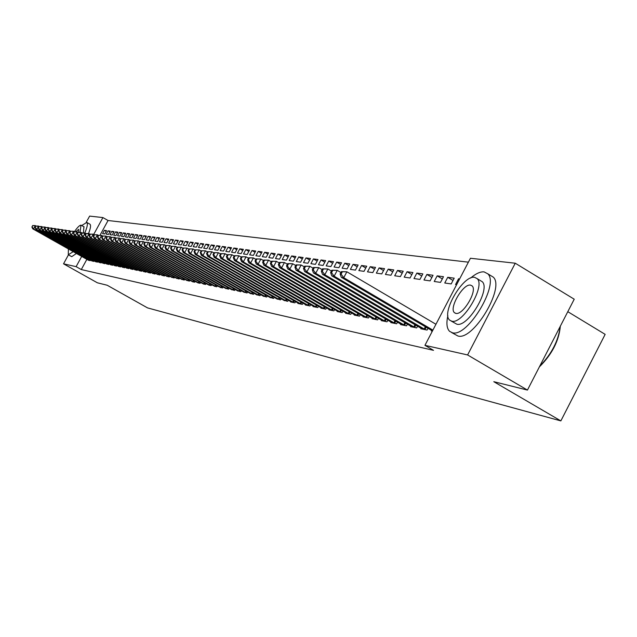 <?xml version="1.0" encoding="UTF-8"?>
<svg xmlns="http://www.w3.org/2000/svg" width="637" height="637" viewBox="0 0 637 637"><rect width="100%" height="100%" fill="white"/><g stroke="black" fill="none" stroke-linecap="round" stroke-linejoin="round"><path stroke-width="0.96" d="M468.386 262.165L108.043 220.513L102.915 217.575L93.703 234.44M470.432 258.256L515.253 263.216L467.598 354.952L424.943 345.334L470.432 258.256M467.598 354.952L527.444 390.075L574.224 299.207L515.253 263.216M567.798 311.684L605.15 334.361L560.855 420.898L147.529 307.886L107.199 285.249L97.389 282.804L63.541 263.822L68.446 254.848M86.266 222.257L89.634 216.102L102.915 217.575M447.739 277.294L444.753 282.995L451.195 283.927L454.205 278.178L447.739 277.294L453.011 280.455M421.081 328.238L420.81 328.772L427.085 330.062L428.016 328.278M426.886 274.443L423.971 280.001L430.094 280.885L433.033 275.28L426.886 274.443L431.902 277.437M400.84 324.106L400.577 324.607L406.541 325.833L407.425 324.145M407.067 271.728L404.216 277.151L410.045 277.987L412.911 272.532L407.067 271.728L411.836 274.571M381.603 320.172L381.348 320.642L387.017 321.812L387.853 320.212M388.204 269.148L385.417 274.436L390.959 275.24L393.762 269.913L388.204 269.148L392.742 271.848M363.289 316.422L363.05 316.876L368.449 317.99L369.245 316.47M370.224 266.688L367.493 271.856L372.78 272.612L375.527 267.413L370.224 266.688L374.556 269.26M345.835 312.855L345.612 313.285L350.756 314.344L351.513 312.902M353.065 264.339L350.398 269.387L355.438 270.112L358.129 265.032L353.065 264.339L357.198 266.784M329.194 309.447L328.979 309.861L333.884 310.872L334.608 309.502M336.678 262.102L334.067 267.03L338.884 267.723L341.52 262.762L336.678 262.102L340.636 264.435M313.293 306.198L313.086 306.588L317.775 307.552L318.468 306.254M321.016 259.96L318.452 264.777L323.063 265.446L325.642 260.589L321.016 259.96L324.798 262.181M298.1 303.085L297.901 303.459L302.384 304.382L303.045 303.14M306.023 257.905L303.507 262.619L307.926 263.256L310.45 258.511L306.023 257.905L309.646 260.031M283.553 300.115L287.661 301.349L288.29 300.162M291.658 255.939L289.198 260.557L293.426 261.17L295.902 256.52L291.658 255.939L295.13 257.977M269.626 297.256L273.56 298.442L274.165 297.312M277.891 254.052L275.471 258.574L279.532 259.163L281.96 254.609L277.891 254.052L281.22 256.002M256.273 294.525L260.047 295.664L260.621 294.581M264.673 252.244L262.301 256.679L266.194 257.237L268.583 252.785L264.673 252.244L267.866 254.115M243.453 291.905L247.076 292.988L247.634 291.953M251.981 250.508L249.656 254.856L253.391 255.389L255.732 251.026L251.981 250.508L255.055 252.3M231.151 289.381L234.631 290.424L235.164 289.437M239.783 248.844L237.497 253.096L241.089 253.622L243.39 249.338L239.783 248.844L242.729 250.556M220.107 287.438L222.671 287.964L223.181 287.016M228.046 247.236L225.801 251.416L229.256 251.91L231.518 247.713L228.046 247.236L230.889 248.884M208.705 285.089L211.166 285.599L211.659 284.683M216.747 245.691L214.542 249.792L217.87 250.269L220.091 246.145L216.747 245.691L219.478 247.275M197.725 282.828L200.098 283.314L200.567 282.438M205.862 244.202L203.697 248.223L206.906 248.685L209.087 244.64L205.862 244.202L208.498 245.731M186.45 280.224L189.436 281.124L189.89 280.28M195.368 242.761L193.234 246.718L196.331 247.164L198.473 243.191L195.368 242.761L197.916 244.234M176.282 278.138L179.164 279.006L179.602 278.194M185.248 241.383L183.153 245.261L186.139 245.691L188.249 241.789L185.248 241.383L187.7 242.801M166.472 276.132L169.251 276.96L169.673 276.179M175.478 240.045L173.415 243.852L176.298 244.274L178.376 240.436L175.478 240.045L177.85 241.407M157.013 274.189L159.696 274.993L160.102 274.244M166.042 238.756L164.012 242.498L166.798 242.904L168.837 239.138L166.042 238.756L168.335 240.069M147.872 272.317L150.459 273.09L150.85 272.365M156.925 237.505L154.926 241.184L157.618 241.574L159.624 237.872L156.925 237.505L159.139 238.779M139.033 270.51L141.541 271.258L141.916 270.558M148.102 236.295L146.136 239.918L148.747 240.3L150.722 236.653L148.102 236.295L150.244 237.529M130.497 268.758L132.918 269.483L133.284 268.806M139.575 235.133L137.64 238.692L140.156 239.058L142.107 235.475L139.575 235.133L141.645 236.319M122.232 267.062L124.573 267.763L124.932 267.11M131.318 234.002L129.407 237.505L131.851 237.856L133.762 234.336L131.318 234.002L133.324 235.149M114.23 265.422L116.499 266.099L116.842 265.47M123.315 232.903L121.436 236.359L123.801 236.701L125.688 233.23L123.315 232.903L125.258 234.018M106.483 263.829L108.68 264.49L109.015 263.877M115.568 231.844L113.712 235.244L116.006 235.571L117.861 232.163L115.568 231.844L117.447 232.927M98.982 262.293L101.108 262.93L101.434 262.34M108.051 230.817L106.228 234.161L108.449 234.48L110.281 231.12L108.051 230.817L109.875 231.86M91.704 260.804L93.766 261.417L94.077 260.844M108.043 220.513L99.985 235.284M86.863 259.347L81.289 269.562L433.518 350.342L424.943 345.334M88.145 260.071L90.183 260.676L90.486 260.119M104.38 230.315L102.565 233.636L104.755 233.954L106.57 230.618L104.38 230.315L106.18 231.342M95.311 261.544L97.413 262.165L97.724 261.584M111.778 231.327L109.938 234.695L112.2 235.021L114.039 231.637L111.778 231.327L113.633 232.386M102.7 263.057L104.866 263.702L105.193 263.105M119.406 232.37L117.542 235.794L119.875 236.128L121.747 232.688L119.406 232.37L121.325 233.468M110.328 264.618L112.558 265.287L112.9 264.666M127.281 233.453L125.393 236.924L127.79 237.275L129.693 233.779L127.281 233.453L129.255 234.583M118.195 266.234L120.504 266.927L120.855 266.282M135.41 234.559L133.491 238.095L135.968 238.453L137.903 234.902L135.41 234.559L137.449 235.73M126.325 267.898L128.714 268.615L129.072 267.946M143.803 235.706L141.852 239.305L144.416 239.671L146.375 236.064L143.803 235.706L145.913 236.916M134.725 269.626L137.194 270.359L137.56 269.674M152.474 236.892L150.499 240.547L153.143 240.929L155.133 237.259L152.474 236.892L154.656 238.15M143.413 271.402L145.961 272.166L146.351 271.45M161.44 238.127L159.433 241.837L162.172 242.235L164.195 238.501L161.44 238.127L163.693 239.416M152.402 273.249L155.038 274.037L155.436 273.297M170.716 239.393L168.678 243.175L171.512 243.581L173.567 239.783L170.716 239.393L173.049 240.738M161.702 275.152L164.434 275.972L164.848 275.2M180.319 240.706L178.241 244.552L181.179 244.974L183.265 241.112L180.319 240.706L182.731 242.1M171.337 277.127L174.164 277.971L174.594 277.175M190.264 242.068L188.146 245.978L191.188 246.423L193.314 242.482L190.264 242.068L192.764 243.509M181.322 279.173L184.252 280.049L184.698 279.221M200.567 243.477L198.418 247.459L201.571 247.92L203.729 243.907L200.567 243.477L203.155 244.974M192.39 281.729L194.715 282.207L195.177 281.347M211.253 244.934L209.063 248.995L212.336 249.473L214.534 245.388L211.253 244.934L213.936 246.495M203.163 283.951L205.576 284.444L206.062 283.553M222.337 246.455L220.115 250.596L223.515 251.082L225.753 246.925L222.337 246.455L225.132 248.072M214.35 286.252L216.859 286.769L217.36 285.838M233.859 248.032L231.589 252.244L235.117 252.754L237.394 248.518L233.859 248.032L236.749 249.712M225.18 288.155L228.587 289.182L229.113 288.211M245.818 249.664L243.517 253.964L247.18 254.497L249.505 250.174L245.818 249.664L248.828 251.424M237.243 290.631L240.794 291.698L241.335 290.679M258.264 251.368L255.915 255.755L259.729 256.305L262.094 251.894L258.264 251.368L261.393 253.2M249.8 293.203L253.494 294.31L254.059 293.251M271.211 253.144L268.822 257.619L272.795 258.192L275.2 253.685L271.211 253.144L274.475 255.047M262.882 295.879L266.728 297.041L267.317 295.934M284.699 254.991L282.263 259.554L286.403 260.159L288.856 255.556L284.699 254.991L288.099 256.974M276.514 298.673L280.535 299.884L281.148 298.721M298.761 256.91L296.277 261.576L300.6 262.205L303.101 257.507L298.761 256.91L302.312 258.988M290.743 301.58L290.552 301.946L294.939 302.846L295.584 301.635M313.436 258.917L310.904 263.686L315.411 264.339L317.967 259.538L313.436 258.917L317.138 261.098M305.609 304.621L305.41 305.004L309.996 305.951L310.673 304.677M328.764 261.019L326.176 265.892L330.89 266.569L333.493 261.664L328.764 261.019L332.625 263.296M321.152 307.806L320.944 308.204L325.738 309.192L326.447 307.854M344.776 263.208L342.141 268.193L347.069 268.91L349.729 263.885L344.776 263.208L348.821 265.597M337.419 311.135L337.196 311.549L342.22 312.584L342.961 311.182M361.545 265.502L358.846 270.606L364.006 271.346L366.729 266.21L361.545 265.502L365.773 268.01M354.459 314.622L354.228 315.06L359.491 316.143L360.271 314.67M379.103 267.906L376.348 273.13L381.762 273.91L384.533 268.647L379.103 267.906L383.538 270.534M372.334 318.277L372.088 318.739L377.614 319.878L378.434 318.325M397.52 270.422L394.701 275.781L400.386 276.593L403.221 271.203L397.52 270.422L402.17 273.193M391.102 322.115L390.847 322.601L396.652 323.795L397.512 322.155M416.853 273.066L413.97 278.56L419.942 279.42L422.841 273.886L416.853 273.066L421.742 275.988M410.833 326.144L410.562 326.662L416.678 327.92L417.585 326.184M437.181 275.853L434.227 281.482L440.509 282.382L443.479 276.713L437.181 275.853L442.317 278.926M431.607 330.388L431.321 330.937L432.356 331.152M459.436 279.301L458.568 278.775L455.551 284.556L456.61 284.707M458.568 278.775L459.635 278.918M81.289 269.562L76.114 266.656L63.541 263.822M527.444 390.075L493.802 381.69L560.855 420.898M81.695 256.432L76.114 266.656M32.591 225.562L32.161 226.955L32.591 225.562L35.417 225.602L33.562 228.97L89.602 260.557M32.161 226.955L33.562 228.97L32.782 228.85L88.623 260.358M32.901 225.609L36.15 226.016M31.85 226.907L32.782 228.85M35.76 226.031L35.33 227.441L35.76 226.031L38.61 226.079L36.747 229.471L93.185 261.297M35.33 227.441L36.747 229.471L35.943 229.344L92.19 261.09M36.078 226.079L39.359 226.501M35.011 227.385L35.943 229.344M38.976 226.509L38.546 227.927L38.976 226.509L41.859 226.557L39.972 229.981L96.816 262.046M38.546 227.927L39.972 229.981L39.16 229.853L95.805 261.839M39.303 226.557L42.615 226.987M38.228 227.879L39.16 229.853M68.414 248.948L68.278 254.76L73.247 251.671M84.84 232.927C87.325 226.995 87.962 223.483 86.775 222.401L81.727 225.53M68.278 254.76L71.742 256.655L76.44 253.47M88.559 233.484C90.605 228.253 91.059 225.164 89.944 224.208L89.857 224.168M83.893 226.82L83.439 232.855M80.079 232.25L80.979 225.164C79.561 225.219 77.364 227.417 74.386 231.749L73.494 231.247L71.479 234.926L132.233 269.34M78.709 232.306L78.693 229.328L75.811 231.693M560.345 326.168C558.975 340.811 551.984 354.379 539.38 366.888M539.77 366.132C551.698 353.869 558.506 340.644 560.202 326.447M447.875 315.633C446.195 323.262 446.768 328.501 449.611 331.351L452.374 332.737C467.454 337.785 499.639 284.317 487.799 273.822L484.08 271.888C480.338 271.537 475.839 273.591 470.584 278.066M451.625 332.538L457.884 335.986C473.052 341.098 505.213 287.685 493.285 277.135L490.299 275.327M480.202 280.487L482.241 281.713C490.848 289.158 467.789 327.673 456.825 324.193L451.219 321.056M451.752 321.191C462.661 324.631 485.728 286.077 477.185 278.672L474.621 277.342C463.171 274.714 440.708 313.277 449.682 320.148L451.752 321.191M470.56 285.121C463.25 283.33 448.703 308.189 454.436 312.671L455.829 313.38C462.916 315.506 477.718 290.655 472.16 285.941L470.56 285.121M42.249 227.003L41.819 228.428L42.249 227.003L45.147 227.043L43.252 230.49L100.503 262.802M41.819 228.428L43.252 230.49L42.432 230.363L99.483 262.595M42.575 227.051L45.92 227.481M41.493 228.38L42.432 230.363M45.569 227.497L45.139 228.938L45.569 227.497L48.5 227.544L46.589 231.016L104.253 263.575M45.139 228.938L46.589 231.016L45.753 230.889L103.21 263.36M45.904 227.544L49.28 227.982M44.805 228.882L45.753 230.889M48.938 227.998L48.508 229.447L48.938 227.998L51.9 228.046L49.973 231.55L108.059 264.363M48.508 229.447L49.973 231.55L49.121 231.414L107 264.14M49.28 228.046L52.696 228.5M48.173 229.4L49.121 231.414M52.369 228.508L51.939 229.973L52.369 228.508L55.355 228.556L53.412 232.091L111.929 265.159M51.939 229.973L53.412 232.091L52.553 231.956L110.854 264.936M52.712 228.564L56.16 229.017M51.597 229.917L52.553 231.956M55.849 229.025L55.419 230.506L55.849 229.025L58.867 229.081L56.908 232.64L115.854 265.963M55.419 230.506L56.908 232.64L56.032 232.505L114.764 265.74M56.199 229.081L59.687 229.543M55.069 230.451L56.032 232.505M59.392 229.559L58.962 231.048L59.392 229.559L62.434 229.607L60.467 233.198L119.852 266.792M58.962 231.048L60.467 233.198L59.567 233.054L118.745 266.561M59.751 229.615L63.27 230.084M58.604 230.992L59.567 233.054M62.991 230.092L62.561 231.597L62.991 230.092L66.057 230.148L64.074 233.763L123.912 267.628M62.561 231.597L64.074 233.763L63.167 233.62L122.782 267.397M63.35 230.148L66.909 230.626M62.195 231.542L63.167 233.62M66.646 230.642L66.216 232.155L66.646 230.642L69.744 230.69L67.745 234.344L128.037 268.472M66.216 232.155L67.745 234.344L66.821 234.201L126.89 268.241M67.02 230.698L70.611 231.183M65.85 232.099L66.821 234.201M69.935 232.72L70.747 231.255L69.56 232.664L71.479 234.926L70.54 234.782L131.063 269.101M70.365 231.191L73.494 231.247L70.747 231.255M69.56 232.664L70.54 234.782M74.147 231.757L73.717 233.301L74.147 231.757L77.308 231.812L75.277 235.523L136.493 270.215M73.717 233.301L75.277 235.523L74.322 235.379L135.307 269.977M74.529 231.812L78.208 232.322M73.343 233.246L74.322 235.379M78.001 232.33L77.571 233.89L78.001 232.33L81.186 232.386L79.139 236.136L140.833 271.107M77.571 233.89L79.139 236.136L78.168 235.977L139.622 270.86M78.383 232.394L82.101 232.911M77.181 233.827L78.168 235.977M81.91 232.919L81.48 234.488L82.308 232.975L81.91 232.919L85.135 232.975L83.073 236.749L145.244 272.015M81.48 234.488L83.073 236.749L82.077 236.598L144.018 271.768M82.308 232.975L86.067 233.5M81.09 234.424L82.077 236.598M85.891 233.508L85.063 235.029L85.462 235.093L86.298 233.572L85.891 233.508L89.148 233.572L87.07 237.378L149.727 272.939M85.462 235.093L87.07 237.378L86.059 237.219L148.477 272.684M86.298 233.572L90.096 234.105M85.063 235.029L86.059 237.219M89.944 234.113L89.108 235.65L89.514 235.714L90.35 234.177L89.944 234.113L93.233 234.177L91.131 238.015L154.289 273.878M89.514 235.714L91.131 238.015L90.112 237.856L153.023 273.623M90.35 234.177L93.233 234.177L94.196 234.727M89.108 235.65L90.112 237.856M94.069 234.727L93.217 236.279L93.639 236.343L94.483 234.79L94.069 234.727L97.389 234.79L95.271 238.668L158.931 274.842M93.639 236.343L95.271 238.668L94.228 238.501L157.642 274.571M94.483 234.79L97.389 234.79L98.369 235.348M93.217 236.279L94.228 238.501M98.257 235.356L97.405 236.916L97.835 236.98L98.687 235.419L98.257 235.356L101.617 235.419L99.483 239.329L163.661 275.813M97.835 236.98L99.483 239.329L98.424 239.162L162.347 275.542M98.687 235.419L101.617 235.419L102.621 235.993M97.405 236.916L98.424 239.162M102.533 235.993L101.673 237.569L102.103 237.633L102.963 236.056L102.533 235.993L105.925 236.056L103.775 240.006L168.471 276.8M102.103 237.633L103.775 240.006L102.692 239.831L167.133 276.53M102.963 236.056L105.925 236.056L106.944 236.638M101.673 237.569L102.692 239.831M106.881 236.645L106.013 238.23L106.451 238.302L107.319 236.709L106.881 236.645L110.305 236.709L108.139 240.69L173.36 277.812M106.451 238.302L108.139 240.69L107.04 240.515L171.998 277.533M107.319 236.709L110.305 236.709L111.348 237.298M106.013 238.23L107.04 240.515M111.308 237.306L110.432 238.907L110.878 238.979L111.754 237.37L111.308 237.306L114.771 237.37L112.582 241.391L178.344 278.839M110.878 238.979L112.582 241.391L111.467 241.208L176.959 278.552M111.754 237.37L114.771 237.37L115.838 237.975M110.432 238.907L111.467 241.208M115.823 237.975L114.939 239.6L115.393 239.663L116.276 238.047L115.823 237.975L119.318 238.039L117.112 242.1L183.424 279.882M115.393 239.663L117.112 242.1L115.974 241.917L182.007 279.587M116.276 238.047L119.318 238.039L120.409 238.668M114.939 239.6L115.974 241.917M120.417 238.66L119.525 240.3L119.987 240.364L120.879 238.732L120.417 238.66L123.952 238.732L121.723 242.824L188.592 280.949M119.987 240.364L121.723 242.824L120.56 242.641L187.151 280.646M120.879 238.732L123.952 238.732L125.083 239.377M119.525 240.3L120.56 242.641M125.091 239.361L124.199 241.009L124.669 241.081L125.569 239.432L125.091 239.361L128.674 239.432L126.421 243.565L193.855 282.032M124.669 241.081L126.421 243.565L125.242 243.374L191.649 281.283M125.569 239.432L128.674 239.432L129.844 240.101M124.199 241.009L125.242 243.374M129.86 240.069L128.961 241.742L129.438 241.813L130.346 240.141L129.86 240.069L133.483 240.141L131.214 244.313L199.222 283.139M129.438 241.813L131.214 244.313L130.004 244.122L196.984 282.374M130.346 240.141L133.483 240.141L134.702 240.842M128.961 241.742L130.004 244.122M134.725 240.794L133.81 242.482L134.303 242.554L135.211 240.866L134.725 240.794L138.38 240.866L136.095 245.086L204.684 284.261M134.303 242.554L136.095 245.086L134.861 244.887L202.415 283.489M135.211 240.866L138.38 240.866L139.646 241.59M133.81 242.482L134.861 244.887M139.678 241.534L138.755 243.23L139.256 243.31L140.18 241.606L139.678 241.534L143.381 241.606L141.072 245.866L210.258 285.408M139.256 243.31L141.072 245.866L139.814 245.667L207.949 284.628M140.18 241.606L143.381 241.606L144.695 242.363M138.755 243.23L139.814 245.667M144.726 242.291L143.803 244.003L144.312 244.082L145.244 242.363L144.726 242.291L148.469 242.363L146.144 246.662L215.935 286.578M144.312 244.082L146.144 246.662L144.862 246.463L213.594 285.79M145.244 242.363L148.469 242.363L149.83 243.143M143.803 244.003L144.862 246.463M149.878 243.055L148.939 244.791L149.464 244.871L150.404 243.135L149.878 243.055L153.668 243.135L151.311 247.475L221.724 287.773M149.464 244.871L151.311 247.475L150.013 247.267L219.343 286.969M150.404 243.135L153.668 243.135L155.078 243.947M148.939 244.791L150.013 247.267M155.133 243.844L154.186 245.595L154.719 245.675L155.667 243.923L155.133 243.844L158.963 243.923L156.591 248.303L227.624 288.983M154.719 245.675L156.591 248.303L155.261 248.096L225.984 288.649M155.667 243.923L158.963 243.923L160.428 244.759M154.186 245.595L155.261 248.096M160.492 244.64L159.537 246.408L160.078 246.495L161.042 244.719L160.492 244.64L164.37 244.719L161.973 249.147L233.644 290.225M160.078 246.495L161.973 249.147L160.62 248.94L231.972 289.883M161.042 244.719L164.37 244.719L165.891 245.595M159.537 246.408L160.62 248.94M165.962 245.46L164.999 247.244L165.548 247.331L166.52 245.54L165.962 245.46L169.888 245.54L167.467 250.015L239.783 291.491M165.548 247.331L167.467 250.015L166.082 249.792L238.079 291.141M166.52 245.54L169.888 245.54L171.464 246.447M164.999 247.244L166.082 249.792M171.544 246.288L170.573 248.096L171.13 248.183L172.109 246.376L171.544 246.288L175.517 246.376L173.073 250.89L246.049 292.781M171.13 248.183L173.073 250.89L171.664 250.667L244.305 292.423M172.109 246.376L175.517 246.376L177.15 247.315M170.573 248.096L171.664 250.667M177.245 247.14L176.258 248.963L176.831 249.051L177.819 247.228L177.245 247.14L181.258 247.228L178.798 251.79L252.443 294.095M176.831 249.051L178.798 251.79L177.357 251.567L250.667 293.729M177.819 247.228L181.258 247.228L182.954 248.199M176.258 248.963L177.357 251.567M183.058 248.008L182.063 249.847L182.652 249.943L183.647 248.096L183.058 248.008L187.127 248.096L184.634 252.714L258.972 295.441M182.652 249.943L184.634 252.714L183.169 252.475L257.157 295.066M183.647 248.096L187.127 248.096L188.886 249.107M182.063 249.847L183.169 252.475M188.998 248.892L187.995 250.755L188.592 250.851L189.603 248.979L188.998 248.892L193.122 248.987L190.606 253.645L265.637 296.81M188.592 250.851L190.606 253.645L189.101 253.415L263.782 296.436M189.603 248.979L193.122 248.987L194.938 250.038M187.995 250.755L189.101 253.415M195.065 249.8L194.054 251.679L194.667 251.774L195.678 249.887L195.065 249.8L199.238 249.895L196.698 254.609L272.445 298.22M194.667 251.774L196.698 254.609L195.161 254.362L270.55 297.829M195.678 249.887L199.238 249.895L201.125 250.986M194.054 251.679L195.161 254.362M201.268 250.723L200.241 252.626L200.87 252.722L201.897 250.819L201.268 250.723L205.496 250.819L202.924 255.58L279.396 299.645M200.87 252.722L202.924 255.58L201.356 255.333L277.461 299.247M201.897 250.819L205.496 250.819L207.447 251.949M200.241 252.626L201.356 255.333M207.606 251.671L206.563 253.59L207.208 253.693L208.243 251.766L207.606 251.671L211.882 251.766L209.286 256.584L286.499 301.11M207.208 253.693L209.286 256.584L207.686 256.329L284.516 300.704M208.243 251.766L211.882 251.766L213.913 252.937M206.563 253.59L207.686 256.329M214.08 252.634L213.029 254.577L213.682 254.681L214.733 252.73L214.08 252.634L218.411 252.738L215.792 257.603L293.753 302.607M213.682 254.681L215.792 257.603L214.159 257.348L291.73 302.185M214.733 252.73L218.411 252.738L220.521 253.956M213.029 254.577L214.159 257.348M220.697 253.622L219.638 255.588L220.306 255.692L221.365 253.725L220.697 253.622L225.092 253.725L222.448 258.654L301.166 304.128M220.306 255.692L222.448 258.654L220.768 258.391L299.103 303.706M221.365 253.725L225.092 253.725L227.274 254.991M219.638 255.588L220.768 258.391M227.465 254.633L226.398 256.623L227.083 256.727L228.15 254.736L227.465 254.633L231.924 254.736L229.248 259.721L308.754 305.696M227.083 256.727L229.248 259.721L227.536 259.45L306.644 305.258M228.15 254.736L231.924 254.736L234.185 256.05M226.398 256.623L227.536 259.45M234.392 255.668L233.309 257.674L234.01 257.786L235.093 255.771L234.392 255.668L238.907 255.771L236.208 260.812L316.509 307.289M234.01 257.786L236.208 260.812L234.448 260.541L314.344 306.843M235.093 255.771L238.907 255.771L241.256 257.133M233.309 257.674L234.448 260.541M241.479 256.719L240.388 258.757L241.105 258.869L242.195 256.83L241.479 256.719L246.057 256.83L243.326 261.934L324.44 308.921M241.105 258.869L243.326 261.934L241.527 261.648L322.226 308.467M242.195 256.83L246.057 256.83L248.494 258.248M240.388 258.757L241.527 261.648M248.733 257.802L247.626 259.864L248.358 259.976L249.465 257.913L248.733 257.802L253.375 257.921L250.612 263.081L332.554 310.593M248.358 259.976L250.612 263.081L248.772 262.786L330.292 310.131M249.465 257.913L253.375 257.921L255.899 259.386M247.626 259.864L248.772 262.786M256.154 258.909L255.039 260.995L255.787 261.114L256.91 259.02L256.154 258.909L260.867 259.028L258.073 264.251L340.859 312.305M255.787 261.114L258.073 264.251L256.193 263.957L338.542 311.827M256.91 259.02L260.867 259.028L263.487 260.557M255.039 260.995L256.193 263.957M263.758 260.047L262.627 262.157L263.399 262.277L264.53 260.159L263.758 260.047L268.535 260.167L265.709 265.446L349.363 314.057M263.399 262.277L265.709 265.446L263.782 265.143L346.99 313.571M264.53 260.159L268.535 260.167L271.251 261.751M262.627 262.157L263.782 265.143M271.545 261.21L270.399 263.344L271.187 263.463L272.333 261.321L271.545 261.21L276.394 261.329L273.536 266.68L358.066 315.848M271.187 263.463L273.536 266.68L271.561 266.37L355.637 315.347M272.333 261.321L276.394 261.329L279.213 262.977M270.399 263.344L271.561 266.37M279.524 262.396L278.369 264.562L279.173 264.681L280.328 262.516L279.524 262.396L284.444 262.524L281.554 267.938L366.984 317.688M279.173 264.681L281.554 267.938L279.532 267.62L364.499 317.17M280.328 262.516L284.444 262.524L287.367 264.236M278.369 264.562L279.532 267.62M287.701 263.614L286.531 265.804L287.359 265.932L288.529 263.742L287.701 263.614L292.694 263.75L289.771 269.228L376.117 319.567M287.359 265.932L289.771 269.228L287.701 268.902L373.569 319.041M288.529 263.742L292.694 263.75L295.735 265.525M286.531 265.804L287.701 268.902M296.078 264.865L294.899 267.086L295.751 267.214L296.93 264.992L296.078 264.865L301.15 265L298.196 270.558L385.481 321.494M295.751 267.214L298.196 270.558L296.07 270.223L382.869 320.96M296.93 264.992L301.15 265L304.311 266.847M294.899 267.086L296.07 270.223M304.677 266.155L303.483 268.4L304.351 268.527L305.553 266.282L304.677 266.155L309.829 266.29L306.835 271.911L395.075 323.469M304.351 268.527L306.835 271.911L304.661 271.569L392.4 322.919M305.553 266.282L309.829 266.29L313.101 268.209M303.483 268.4L304.661 271.569M313.5 267.468L312.289 269.738L313.181 269.881L314.391 267.604L313.5 267.468L318.731 267.612L315.705 273.305L404.925 325.499M313.181 269.881L315.705 273.305L313.468 272.954L402.178 324.934M314.391 267.604L318.731 267.612L322.131 269.602M312.289 269.738L313.468 272.954M322.553 268.814L321.327 271.123L322.242 271.258L323.469 268.957L322.553 268.814L327.864 268.965L324.798 274.738L415.021 327.577M322.242 271.258L324.798 274.738L322.505 274.372L412.203 326.996M323.469 268.957L327.864 268.965L331.399 271.036M321.327 271.123L322.505 274.372M331.837 270.199L330.603 272.54L331.543 272.684L332.785 270.343L331.837 270.199L337.244 270.351L334.138 276.203L425.381 329.711M331.543 272.684L334.138 276.203L331.781 275.829L422.49 329.114M332.785 270.343L337.244 270.351L340.914 272.517M330.603 272.54L331.781 275.829M341.384 271.625L340.126 273.99L341.098 274.141L342.348 271.768L341.384 271.625L346.87 271.784L343.733 277.708L432.889 330.117M341.098 274.141L343.733 277.708L341.313 277.326L432.475 330.914M342.348 271.768L346.87 271.784L435.947 324.273M340.126 273.99L341.313 277.326M88.885 260.167L89.284 259.434M89.395 260.445L89.793 259.721M92.453 260.907L92.867 260.159M92.97 261.186L93.376 260.445M96.083 261.648L96.498 260.891M96.601 261.934L97.007 261.178M99.77 262.404L100.184 261.64M100.288 262.691L100.702 261.926M103.513 263.177L103.935 262.388M104.038 263.463L104.46 262.683M107.311 263.957L107.741 263.161M107.844 264.244L108.266 263.455M111.172 264.745L111.61 263.941M111.706 265.04L112.144 264.236M115.098 265.557L115.544 264.729M115.631 265.852L116.077 265.032M119.087 266.377L119.541 265.533M119.629 266.672L120.075 265.844M123.14 267.206L123.602 266.354M123.682 267.508L124.143 266.664M127.257 268.05L127.726 267.19M127.806 268.352L128.276 267.5M131.445 268.91L131.923 268.034M132.002 269.22L132.472 268.344M135.705 269.785L136.191 268.894M136.262 270.096L136.74 269.204M140.029 270.677L140.522 269.762M140.594 270.988L141.088 270.08M144.432 271.585L144.933 270.653M145.005 271.895L145.499 270.972M148.915 272.501L149.424 271.553M149.488 272.819L149.998 271.88M153.469 273.44L153.995 272.477M154.05 273.751L154.568 272.803M158.103 274.388L158.637 273.408M158.693 274.706L159.218 273.735M162.825 275.359L163.367 274.364M163.414 275.678L163.948 274.69M167.627 276.347L168.176 275.327M168.216 276.673L168.765 275.662M172.516 277.35L173.073 276.315M173.113 277.676L173.67 276.649M177.492 278.369L178.057 277.318M178.097 278.703L178.663 277.652M182.556 279.412L183.138 278.337M183.169 279.747L183.743 278.68M187.716 280.471L188.313 279.372M188.329 280.813L188.918 279.723M192.979 281.554L193.576 280.431M193.592 281.896L194.189 280.782M198.33 282.653L198.943 281.514M198.959 282.995L199.564 281.865M203.792 283.776L204.413 282.605M204.421 284.118L205.042 282.963M209.35 284.914L209.987 283.728M209.987 285.265L210.624 284.086M215.019 286.085L215.672 284.866M215.664 286.435L216.309 285.233M220.8 287.271L221.461 286.029M221.445 287.629L222.106 286.395M226.692 288.481L227.369 287.215M227.345 288.84L228.022 287.59M232.704 289.716L233.397 288.426M233.365 290.082L234.05 288.8M238.835 290.974L239.544 289.652M239.504 291.34L240.205 290.034M245.094 292.264L245.818 290.91M245.771 292.63L246.479 291.292M251.48 293.569L252.212 292.192M252.156 293.944L252.889 292.582M257.993 294.907L258.749 293.498M258.686 295.289L259.426 293.896M264.65 296.277L265.422 294.835M265.342 296.659L266.107 295.234M271.442 297.67L272.23 296.197M272.15 298.06L272.923 296.603M278.385 299.103L279.189 297.59M279.094 299.486L279.89 297.997M285.48 300.553L286.3 299.016M286.196 300.951L287.008 299.422M292.725 302.042L293.561 300.465M293.442 302.44L294.278 300.879M300.131 303.562L300.983 301.946M300.863 303.968L301.707 302.368M307.703 305.123L308.579 303.467M308.435 305.529L309.311 303.889M315.442 306.716L316.342 305.019M316.191 307.122L317.083 305.442M323.365 308.34L324.281 306.604M324.114 308.754L325.029 307.034M331.463 310.004L332.41 308.22M332.227 310.426L333.159 308.658M339.76 311.708L340.723 309.885M340.532 312.13L341.488 310.323M348.248 313.452L349.235 311.581M349.028 313.882L350.008 312.026M356.935 315.235L357.954 313.316M357.731 315.673L358.735 313.77M365.845 317.067L366.88 315.092M366.641 317.505L367.668 315.554M374.962 318.938L376.029 316.915M375.774 319.384L376.825 317.385M384.31 320.857L385.401 318.779M385.13 321.311L386.213 319.256M393.897 322.832L395.02 320.69M394.725 323.285L395.832 321.167M403.723 324.846L404.877 322.656M404.559 325.308L405.697 323.134M413.803 326.916L414.99 324.663M414.655 327.386L415.826 325.157M424.154 329.042L425.365 326.725M425.014 329.52L426.209 327.219M86.775 222.401L89.944 224.208M84.164 226.915L81.241 225.259M487.799 273.822L493.285 277.135M482.241 281.713L477.185 278.672M455.479 313.293L454.436 312.671"/></g></svg>

